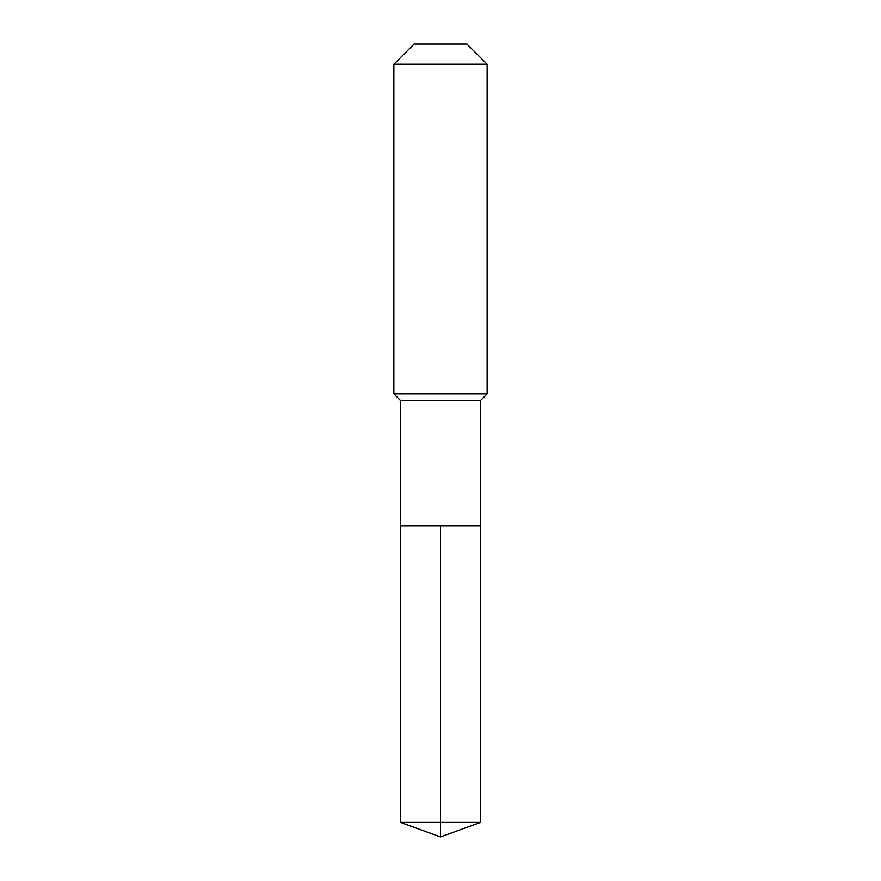 <?xml version="1.0" encoding="UTF-8"?>
<svg xmlns="http://www.w3.org/2000/svg" width="881" height="881" viewBox="0 0 881 881"><rect width="100%" height="100%" fill="white"/><g stroke="black" fill="none" stroke-linecap="round" stroke-linejoin="round"><path stroke-width="0.66" stroke-dasharray="4.41 3.3" d="M480.53 526.012L400.47 526.012L480.53 526.012M480.53 400.47L400.47 400.47M393.862 393.862L487.138 393.862M487.138 64.258L393.862 64.258M414.07 44.05L466.93 44.05M400.47 822.38L440.5 822.38L440.5 526.012M480.53 822.38L440.5 822.38L440.5 836.95"/><path stroke-width="1.32" d="M400.47 526.012L400.47 400.47L480.53 400.47L480.53 526.012L400.47 526.012L440.5 526.012L440.5 822.38L440.5 526.012L480.53 526.012L480.53 822.38L400.47 822.38L400.47 526.012L400.47 822.38L440.5 836.95L440.5 822.38L440.5 836.95L400.47 822.38M480.53 400.47L487.138 393.862L393.862 393.862L400.47 400.47M487.138 64.258L466.93 44.05L414.07 44.05L393.862 64.258L487.138 64.258L487.138 393.862M393.862 64.258L393.862 393.862M440.5 836.95L480.53 822.38"/></g></svg>
